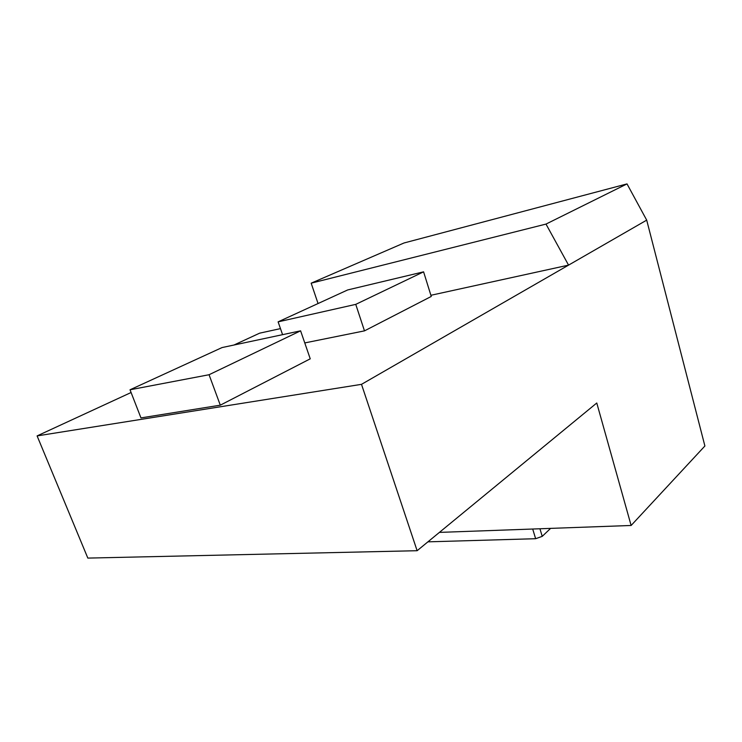 <?xml version="1.0" encoding="UTF-8"?>
<svg xmlns="http://www.w3.org/2000/svg" width="742" height="742" viewBox="0 0 742 742"><rect width="100%" height="100%" fill="white"/><g stroke="black" fill="none" stroke-linecap="round" stroke-linejoin="round"><path stroke-width="1.11" d="M417.125 550.712L596.772 402.999L631.127 525.475L704.9 445.998L646.699 220.133L361.502 384.337L417.125 550.712L87.834 558.095L37.1 435.906L131.084 392.518M233.943 345.03L259.644 333.167L280.476 328.613M423.589 271.841L355.752 304.368L278.111 321.852L347.683 289.946L423.589 271.841L431.26 296.448L364.48 330.867L304.767 342.925M310.239 358.822L220.3 405.178L140.961 417.904L130.026 389.782L222.062 347.562L300.603 330.83L310.239 358.822M37.1 435.906L361.502 384.337M430.898 295.288L568.558 265.126L545.991 224.084L627.018 183.905L646.699 220.133M318.049 303.534L311.167 283.175L404.028 242.977L627.018 183.905M311.167 283.175L545.991 224.084M439.403 532.394L631.127 525.475M300.603 330.83L209.059 374.729L220.3 405.178M209.059 374.729L130.026 389.782M355.752 304.368L364.48 330.867M278.111 321.852L282.581 334.67M427.911 541.846L535.641 538.711L532.691 529.027M535.641 538.711L542.235 536.355L539.935 528.768M542.235 536.355L550.601 528.378"/></g></svg>
